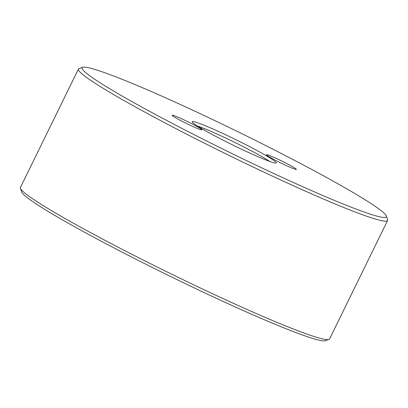 <?xml version="1.0" encoding="UTF-8"?>
<svg xmlns="http://www.w3.org/2000/svg" width="408" height="408" viewBox="0 0 408 408"><rect width="100%" height="100%" fill="white"/><g stroke="black" fill="none" stroke-linecap="round" stroke-linejoin="round"><path stroke-width="0.61" d="M271.835 156.458A16.595 1.086 -153.9 0 1 288.39 164.378A16.595 1.086 -153.9 0 1 296.3 169.422A16.595 1.086 -153.9 0 1 280.985 163.052A16.595 1.086 -153.9 0 1 266.562 154.851A16.595 1.086 -153.9 0 1 271.835 156.458M207.06 126.454A46.823 3.07 -153.9 0 1 253.776 148.803A46.823 3.07 -153.9 0 1 276.094 163.037A46.823 3.07 -153.9 0 1 232.876 145.054A46.823 3.07 -153.9 0 1 192.183 121.926A46.823 3.07 -153.9 0 1 207.06 126.454M135.946 84.976A169.381 11.103 26.1 0 0 82.768 67.289A169.381 11.103 26.1 0 0 229.342 152.271A169.381 11.103 26.1 0 0 386.33 216A169.381 11.103 26.1 0 0 295.943 161.078A169.381 11.103 26.1 0 0 135.946 84.976M177.363 116.912A16.595 1.086 -153.9 0 1 193.917 124.833A16.595 1.086 -153.9 0 1 201.827 129.877A16.595 1.086 -153.9 0 1 186.512 123.502A16.595 1.086 -153.9 0 1 172.089 115.306A16.595 1.086 -153.9 0 1 177.363 116.912M328.904 339.461L325.232 340.711A169.381 11.103 -153.9 0 1 168.886 275.67A169.381 11.103 -153.9 0 1 21.67 192L20.41 188.333A172.135 11.281 26.1 0 0 170.019 273.365A172.135 11.281 26.1 0 0 328.904 339.461A172.135 11.281 26.1 0 0 329.567 338.961L387.6 220.499A172.135 11.281 -153.9 0 1 228.052 154.902A172.135 11.281 -153.9 0 1 78.433 69.039A172.135 11.281 -153.9 0 1 79.096 68.539L82.768 67.289M78.433 69.039L20.4 187.501A172.135 11.281 26.1 0 0 20.41 188.333M386.33 216L387.59 219.667A172.135 11.281 -153.9 0 1 387.6 220.499M269.668 161.41A44.069 2.887 26.1 0 0 207.448 129.856A44.069 2.887 26.1 0 0 197.406 126.011"/></g></svg>
